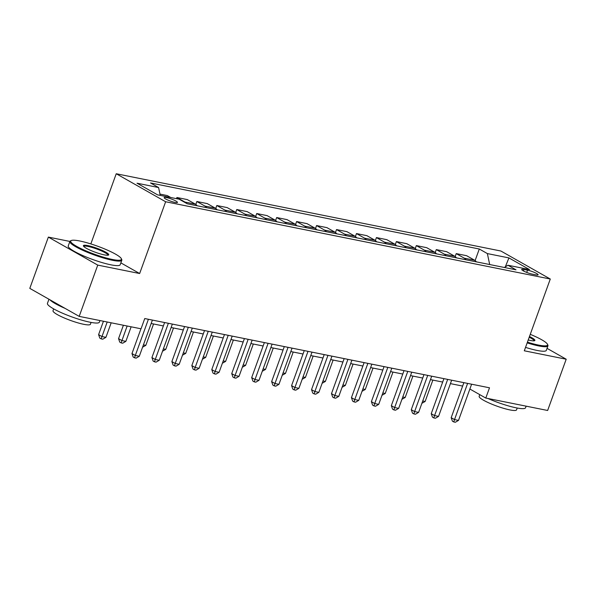 <?xml version="1.0" encoding="UTF-8"?>
<svg xmlns="http://www.w3.org/2000/svg" width="596" height="596" viewBox="0 0 596 596"><rect width="100%" height="100%" fill="white"/><g stroke="black" fill="none" stroke-linecap="round" stroke-linejoin="round"><path stroke-width="0.89" d="M175.068 202.431A7.07 1.132 19.9 0 0 177.437 202.409A7.07 1.132 19.9 0 0 173.786 199.988A7.07 1.132 19.9 0 0 166.522 197.581A7.07 1.132 19.9 0 0 164.146 197.596A7.07 1.132 19.9 0 0 167.796 200.025A7.07 1.132 19.9 0 0 175.068 202.431M69.874 241.432L48.358 237.104L29.8 288.375L79.194 316.379L141.043 328.798L144.754 318.547L489.51 387.802L485.792 398.061L547.642 410.48L566.2 359.217L547.046 348.355M90.838 243.92L116.235 173.749L500.886 251.02L550.287 279.025L165.636 201.753L116.235 173.749M527.52 270.152L524.011 269.452A6.847 1.095 19.9 0 0 521.709 269.466A6.847 1.095 19.9 0 0 525.255 271.813A6.847 1.095 19.9 0 0 532.288 274.145L535.804 274.845A6.847 1.095 19.9 0 0 538.099 274.83A6.847 1.095 19.9 0 0 534.56 272.484A6.847 1.095 19.9 0 0 527.52 270.152L526.7 272.417M489.688 264.535L487.372 253.583L479.296 249.009L150.512 182.957L158.588 187.539L160.242 195.391M487.372 253.583L508.924 257.912L529.479 269.571L507.934 265.242L504.343 267.477M158.588 187.539L137.035 183.21L157.597 194.862L179.143 199.191L187.226 203.772L516.009 269.824L507.934 265.242M48.358 237.104L97.751 265.108L79.194 316.379M97.751 265.108L139.65 273.527L165.636 201.753M550.287 279.025L524.301 350.798L566.2 359.217M469.864 389.024L485.792 398.061M151.161 323.501L163.371 325.952M171.104 327.509L183.315 329.96M191.055 331.518L203.266 333.969M211.006 335.526L223.217 337.977M230.957 339.534L243.168 341.985M250.909 343.542L263.119 345.993M270.86 347.55L283.07 350.001M290.811 351.558L303.021 354.009M310.762 355.566L322.972 358.017M330.713 359.574L342.923 362.025M350.664 363.582L362.875 366.033M370.615 367.59L382.826 370.041M390.566 371.599L402.777 374.05M410.517 375.607L422.728 378.058M430.468 379.615L442.679 382.066M450.42 383.623L462.63 386.074M479.296 249.009L475.116 260.556M476.368 261.853A8.836 5.975 -78.6 0 0 474.684 260.273L466.601 255.699L456.231 253.613L455.165 256.548M159.974 194.095L167.342 195.577L170.739 197.5M186.421 203.318A8.836 5.975 -78.6 0 0 184.998 202.081L176.915 197.5L176.498 198.662M176.915 197.5L187.293 199.585L195.369 204.167A8.836 5.975 -78.6 0 1 197.053 205.747M206.626 207.669A8.836 5.975 -78.6 0 0 204.95 206.089L196.866 201.508L195.808 204.443M196.866 201.508L207.244 203.594L215.32 208.175A8.836 5.975 -78.6 0 1 217.004 209.755M226.577 211.677A8.836 5.975 -78.6 0 0 224.893 210.097L216.817 205.516L215.759 208.451M216.817 205.516L227.195 207.602L235.271 212.183A8.836 5.975 -78.6 0 1 236.955 213.763M246.528 215.685A8.836 5.975 -78.6 0 0 244.844 214.106L236.768 209.524L235.711 212.459M236.768 209.524L247.146 211.61L255.222 216.184A8.836 5.975 -78.6 0 1 256.906 217.771M266.479 219.693A8.836 5.975 -78.6 0 0 264.795 218.114L256.72 213.532L255.662 216.467M256.72 213.532L267.097 215.618L275.173 220.192A8.836 5.975 -78.6 0 1 276.857 221.779M286.43 223.701A8.836 5.975 -78.6 0 0 284.746 222.122L276.671 217.54L275.605 220.475M276.671 217.54L287.048 219.626L295.124 224.2A8.836 5.975 -78.6 0 1 296.808 225.787M306.381 227.709A8.836 5.975 -78.6 0 0 304.698 226.13L296.622 221.548L295.556 224.483M296.622 221.548L307 223.634L315.075 228.208A8.836 5.975 -78.6 0 1 316.759 229.795M326.332 231.717A8.836 5.975 -78.6 0 0 324.649 230.138L316.573 225.556L315.507 228.492M316.573 225.556L326.951 227.642L335.026 232.216A8.836 5.975 -78.6 0 1 336.71 233.803M346.283 235.725A8.836 5.975 -78.6 0 0 344.6 234.146L336.524 229.564L335.459 232.5M336.524 229.564L346.902 231.65L354.978 236.225A8.836 5.975 -78.6 0 1 356.661 237.811M366.235 239.734A8.836 5.975 -78.6 0 0 364.551 238.154L356.475 233.572L355.41 236.508M356.475 233.572L366.853 235.658L374.929 240.233A8.836 5.975 -78.6 0 1 376.612 241.82M386.186 243.742A8.836 5.975 -78.6 0 0 384.502 242.162L376.426 237.58L375.361 240.516M376.426 237.58L386.804 239.666L394.88 244.241A8.836 5.975 -78.6 0 1 396.563 245.828M406.137 247.75A8.836 5.975 -78.6 0 0 404.453 246.17L396.377 241.589L395.312 244.524M396.377 241.589L406.755 243.675L414.831 248.249A8.836 5.975 -78.6 0 1 416.515 249.836M426.088 251.758A8.836 5.975 -78.6 0 0 424.404 250.178L416.328 245.597L415.263 248.532M416.328 245.597L426.699 247.683L434.782 252.257A8.836 5.975 -78.6 0 1 436.466 253.844M446.039 255.766A8.836 5.975 -78.6 0 0 444.355 254.179L436.279 249.605L435.214 252.54M436.279 249.605L446.65 251.691L454.733 256.265A8.836 5.975 -78.6 0 1 456.417 257.852M465.99 259.774A8.836 5.975 -78.6 0 0 464.306 258.187L456.231 253.613M505.304 266.881L508.924 257.912M139.65 273.527L120.854 262.873M463.867 382.654L451.179 417.699L454.517 419.591L467.614 383.407M458.51 420.396L455.344 422.251L453.75 421.931L454.517 419.591L458.51 420.396L471.607 384.211M453.75 421.931L452.416 421.171L451.179 417.699M422.728 400.989L425.134 401.473L432.867 380.099M425.134 401.473L421.886 403.313M443.916 378.646L431.228 413.691L434.566 415.583L447.671 379.399M438.559 416.388L435.393 418.243L433.799 417.923L434.566 415.583L438.559 416.388L451.656 380.203M433.799 417.923L432.465 417.163L431.228 413.691M423.965 374.638L411.277 409.683L414.615 411.575L427.719 375.391M418.608 412.38L415.442 414.235L413.848 413.915L414.615 411.575L418.608 412.38L431.705 376.195M413.848 413.915L412.514 413.155L411.277 409.683M404.013 370.63L391.326 405.675L394.664 407.567L407.768 371.382M398.657 408.372L395.491 410.227L393.896 409.906L394.664 407.567L398.657 408.372L411.754 372.187M393.896 409.906L392.563 409.147L391.326 405.675M402.777 396.981L405.183 397.465L412.916 376.091M405.183 397.465L401.942 399.305M382.826 392.973L385.232 393.457L392.973 372.083M385.232 393.457L381.991 395.297M362.882 388.964L365.281 389.449L373.022 368.075M365.281 389.449L362.04 391.289M384.062 366.622L371.375 401.667L374.713 403.559L387.817 367.374M378.706 404.364L375.54 406.219L373.945 405.898L374.713 403.559L378.706 404.364L391.803 368.179M373.945 405.898L372.612 405.138L371.375 401.667M342.931 384.956L345.33 385.441L353.07 364.067M345.33 385.441L342.089 387.281M527.438 342.149A26.954 4.306 19.9 0 0 538.493 345.077A26.954 4.306 19.9 0 0 547.456 344.235A26.954 4.306 19.9 0 0 530.261 334.334M547.456 344.235L547.851 345.062A27.617 4.41 -160.1 0 1 547.955 345.851A27.617 4.41 -160.1 0 1 538.672 345.918A27.617 4.41 -160.1 0 1 527.177 342.871M529.471 336.517A13.477 2.153 -160.1 0 1 534.597 340.696A13.477 2.153 -160.1 0 1 530.351 340.458A13.477 2.153 -160.1 0 1 528.227 339.966M526.126 406.159L525.538 407.783A27.617 4.41 -160.1 0 1 516.255 407.843A27.617 4.41 -160.1 0 1 487.953 398.493M517.224 408.029L516.561 409.869A19.884 3.181 -160.1 0 1 509.878 409.914A19.884 3.181 -160.1 0 1 489.45 403.157A19.884 3.181 -160.1 0 1 479.162 396.333L479.773 394.649M547.955 345.851L546.323 350.366A27.617 4.41 -160.1 0 1 537.041 350.426A27.617 4.41 -160.1 0 1 525.538 347.379M534.031 340.83A12.814 2.049 19.9 0 0 534.038 340.815A12.814 2.049 19.9 0 0 529.211 337.254M112.346 259.461A26.954 4.306 19.9 0 0 121.308 258.627A26.954 4.306 19.9 0 0 105.589 249.344A26.954 4.306 19.9 0 0 79.775 240.993A26.954 4.306 19.9 0 0 71.289 240.523A26.954 4.306 19.9 0 0 82.851 249.493A26.954 4.306 19.9 0 0 112.346 259.461M121.308 258.627L121.703 259.446A27.617 4.41 -160.1 0 1 121.808 260.243A27.617 4.41 -160.1 0 1 112.525 260.303A27.617 4.41 -160.1 0 1 84.148 250.923A27.617 4.41 -160.1 0 1 69.874 241.447A27.617 4.41 -160.1 0 1 70.455 240.896L71.289 240.523M104.203 254.85A13.477 2.153 -160.1 0 1 91.3 250.678A13.477 2.153 -160.1 0 1 83.44 246.029A13.477 2.153 -160.1 0 1 87.917 245.612A13.477 2.153 -160.1 0 1 102.668 250.603A13.477 2.153 -160.1 0 1 108.45 255.088A13.477 2.153 -160.1 0 1 104.203 254.85M107.883 255.222A12.814 2.049 19.9 0 0 107.883 255.207A12.814 2.049 19.9 0 0 101.26 250.812A12.814 2.049 19.9 0 0 88.096 246.453A12.814 2.049 19.9 0 0 83.79 246.483A12.814 2.049 19.9 0 0 83.783 246.498M99.972 320.551L99.383 322.175A27.617 4.41 -160.1 0 1 90.108 322.235A27.617 4.41 -160.1 0 1 61.731 312.855A27.617 4.41 -160.1 0 1 47.449 303.371L48.954 299.229M91.076 322.421L90.406 324.261A19.884 3.181 -160.1 0 1 83.731 324.306A19.884 3.181 -160.1 0 1 63.295 317.549A19.884 3.181 -160.1 0 1 53.014 310.725L53.677 308.884M121.808 260.243L120.169 264.758A27.617 4.41 -160.1 0 1 110.893 264.818A27.617 4.41 -160.1 0 1 82.516 255.431A27.617 4.41 -160.1 0 1 68.235 245.954L69.874 241.447M65.083 308.378A27.617 4.41 -160.1 0 1 49.922 299.781M364.111 362.614L351.431 397.659L354.769 399.551L367.866 363.366M358.755 400.356L355.596 402.211L353.994 401.89L354.769 399.551L358.755 400.356L371.852 364.171M353.994 401.89L352.661 401.13L351.431 397.659M344.16 358.606L331.48 393.651L334.818 395.543L347.915 359.358M338.804 396.347L335.645 398.202L334.043 397.882L334.818 395.543L338.804 396.347L351.901 360.163M334.043 397.882L332.71 397.122L331.48 393.651M324.209 354.598L311.529 389.642L314.867 391.535L327.964 355.35M318.853 392.339L315.694 394.194L314.092 393.874L314.867 391.535L318.853 392.339L331.95 356.155M314.092 393.874L312.758 393.114L311.529 389.642M304.258 350.59L291.578 385.634L294.916 387.527L308.013 351.342M298.901 388.331L295.743 390.186L294.141 389.866L294.916 387.527L298.901 388.331L311.999 352.147M294.141 389.866L292.807 389.106L291.578 385.634M284.307 346.581L271.627 381.626L274.965 383.519L288.062 347.334M278.95 384.323L275.792 386.178L274.19 385.858L274.965 383.519L278.95 384.323L292.047 348.139M274.19 385.858L272.856 385.098L271.627 381.626M322.98 380.948L325.379 381.433L333.119 360.058M325.379 381.433L322.138 383.273M303.029 376.94L305.428 377.424L313.168 356.05M305.428 377.424L302.187 379.265M283.078 372.932L285.477 373.416L293.217 352.042M285.477 373.416L282.236 375.257M263.127 368.924L265.525 369.408L273.266 348.034M265.525 369.408L262.285 371.248M243.175 364.916L245.574 365.4L253.315 344.026M245.574 365.4L242.334 367.24M264.363 342.573L251.676 377.618L255.013 379.51L268.111 343.326M258.999 380.315L255.84 382.17L254.239 381.85L255.013 379.51L258.999 380.315L272.096 344.13M254.239 381.85L252.905 381.09L251.676 377.618M223.224 360.908L225.623 361.392L233.364 340.018M225.623 361.392L222.382 363.232M244.412 338.565L231.725 373.61L235.062 375.502L248.16 339.318M239.048 376.307L235.889 378.162L234.288 377.842L235.062 375.502L239.048 376.307L252.145 340.122M234.288 377.842L232.954 377.089L231.725 373.61M203.273 356.9L205.672 357.384L213.413 336.01M205.672 357.384L202.431 359.224M224.461 334.557L211.774 369.602L215.111 371.494L228.208 335.31M219.097 372.299L215.938 374.154L214.344 373.834L215.111 371.494L219.097 372.299L232.202 336.114M214.344 373.834L213.003 373.081L211.774 369.602M183.322 352.892L185.721 353.376L193.462 332.002M185.721 353.376L182.48 355.216M204.51 330.549L191.823 365.594L195.16 367.486L208.257 331.301M199.146 368.291L195.987 370.146L194.393 369.825L195.16 367.486L199.146 368.291L212.25 332.106M194.393 369.825L193.052 369.073L191.823 365.594M163.371 348.884L165.77 349.368L173.511 327.994M165.77 349.368L162.529 351.208M184.559 326.541L171.871 361.586L175.209 363.478L188.306 327.293M179.195 364.283L176.036 366.138L174.442 365.817L175.209 363.478L179.195 364.283L192.299 328.098M174.442 365.817L173.101 365.065L171.871 361.586M143.42 344.875L145.819 345.36L153.559 323.986M145.819 345.36L142.578 347.2M164.608 322.533L151.92 357.578L155.258 359.47L168.355 323.293M159.251 360.275L156.085 362.13L154.491 361.809L155.258 359.47L159.251 360.275L172.348 324.09M154.491 361.809L153.15 361.057L151.92 357.578M123.394 325.252L118.544 338.655L121.882 340.547L125.868 341.352L131.135 326.809M127.142 326.012L121.115 342.886L119.774 342.134L118.544 338.655M125.868 341.352L122.709 343.207L121.115 342.886M103.443 321.251L98.593 334.647L101.931 336.539L105.924 337.343L111.184 322.801M107.191 322.004L101.164 338.878L99.823 338.126L98.593 334.647M105.924 337.343L102.758 339.199L101.164 338.878M140.947 328.783L131.969 353.57L135.307 355.462L148.404 319.285M139.3 356.266L136.134 358.121L134.54 357.801L135.307 355.462L139.3 356.266L152.397 320.082M134.54 357.801L133.199 357.049L131.969 353.57M464.306 258.187L474.684 260.273M444.355 254.179L454.733 256.265M424.404 250.178L434.782 252.257M404.453 246.17L414.831 248.249M384.502 242.162L394.88 244.241M364.551 238.154L374.929 240.233M344.6 234.146L354.978 236.225M324.649 230.138L335.026 232.216M304.698 226.13L315.075 228.208M284.746 222.122L295.124 224.2M264.795 218.114L275.173 220.192M244.844 214.106L255.222 216.184M224.893 210.097L235.271 212.183M204.95 206.089L215.32 208.175M184.998 202.081L195.369 204.167M523.467 270.949L524.011 269.452"/></g></svg>

